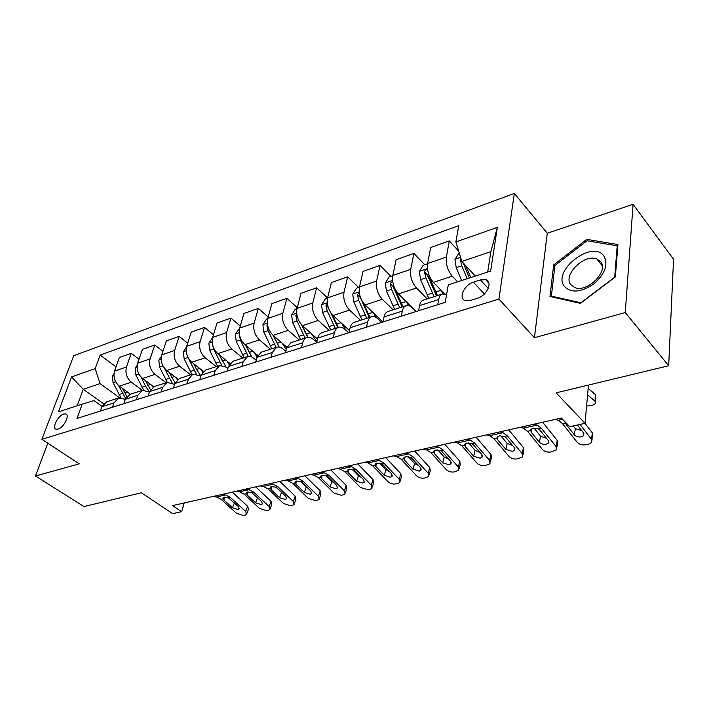 <?xml version="1.0" encoding="UTF-8"?>
<svg xmlns="http://www.w3.org/2000/svg" width="709" height="709" viewBox="0 0 709 709"><rect width="100%" height="100%" fill="white"/><g stroke="black" fill="none" stroke-linecap="round" stroke-linejoin="round"><path stroke-width="1.06" d="M58.058 429.105C63.916 427.616 70.297 414.614 65.565 413.896L63.686 414.038C57.863 415.571 51.509 428.449 56.241 429.229L58.058 429.105M514.344 193.442L73.701 355.714L41.902 439.332L498.923 299.074L514.344 193.442L547.268 233.243L534.453 337.714L625.276 312.545L633.075 204.298L547.268 233.243M633.075 204.298L673.55 259.264L668.684 365.747L556.131 392.857L585.04 423.344L588.47 385.067M47.795 443.205L35.45 475.996L84.025 506.563L141.295 492.764L172.695 513.653L181.655 511.685L184.216 502.965M625.276 312.545L668.684 365.747M585.04 423.344L569.752 426.694L561.368 418.026L172.562 505.588L181.655 511.685M480.427 279.922L473.435 282.182C464.067 284.796 457.934 298.888 465.467 300.66L470.466 300.43L477.529 298.232C487.039 295.671 493.216 281.393 485.647 279.656L480.427 279.922L488.253 288.421M487.703 272.034L490.867 251.633L461.834 261.435L455.878 241.937L458.758 225.657L100.155 355.067L116.037 366.854M455.878 241.937L497.337 227.376L490.637 271.077L448.283 284.867L445.19 302.353L76.989 418.434L82.226 404.112L58.377 411.876L71.547 376.94L95.201 368.627L100.155 355.067M534.453 337.714L498.923 299.074M35.45 475.996L79.248 463.863L41.902 439.332M82.226 404.112L93.916 400.612L102.043 406.363M136.323 399.725L137.812 395.321L142.429 390.34L149.457 391.971M161.147 391.9L162.6 387.424L167.173 382.39L174.574 384.393M186.963 383.764L188.381 379.218L192.901 374.13L199.69 375.761L200.7 376.55M213.834 375.291L215.217 370.674L219.675 365.534L226.428 367.244L227.899 368.441M241.822 366.464L243.16 361.776L247.547 356.583L251.367 356.698L256.25 360.039M271.006 357.265L272.291 352.506L276.599 347.25C278.761 346.621 280.986 347.259 283.263 349.156L285.816 351.345M301.458 347.667L302.681 342.828C303.443 340.001 304.852 338.228 306.9 337.519C309.035 336.908 311.242 337.573 313.511 339.531L316.684 342.35M333.257 337.644L334.426 332.716C335.153 329.845 336.518 328.063 338.53 327.363C340.639 326.76 342.819 327.461 345.079 329.481L348.668 332.778M366.509 327.159L367.608 322.152C368.29 319.236 369.619 317.428 371.596 316.746C373.661 316.152 375.814 316.905 378.057 318.988L381.628 322.391M401.303 316.187L402.322 311.1C402.96 308.131 404.245 306.315 406.177 305.632C408.198 305.065 410.325 305.854 412.549 308.007L416.086 311.526M103.638 403.767L83.245 389.276L77.184 405.752M475.314 276.067L461.834 261.435M457.589 281.845L452.227 276.156C447.618 270.475 445.677 264.103 446.378 257.03L449.293 240.909L458.696 251.172M444.578 293.943L433.421 282.368C428.803 276.785 426.871 270.483 427.624 263.482L430.691 247.485L449.293 240.909M427.199 298.888L416.458 287.969C411.823 282.466 409.908 276.244 410.715 269.296L413.896 253.414L424.744 264.749M416.174 311.499L398.493 293.907C393.841 288.492 391.935 282.342 392.795 275.455L396.109 259.698L413.896 253.414M393.105 309.833L382.275 299.269C377.605 293.934 375.726 287.845 376.63 281.012L380.059 265.379L390.987 276.35M382.904 321.983L365.091 304.95C360.411 299.694 358.541 293.677 359.49 286.906L363.035 271.387L380.059 265.379M360.464 320.317L349.564 310.072C344.875 304.897 343.032 298.941 344.016 292.223L347.667 276.82L358.665 287.455M349.502 330.616L333.115 315.514C328.418 310.409 326.583 304.524 327.611 297.869L331.369 282.581L347.667 276.82M329.206 330.359L318.244 320.424C313.538 315.39 311.721 309.576 312.793 302.965L316.631 287.783L327.585 297.993M317.508 339.017L302.477 325.635C297.771 320.681 295.963 314.92 297.071 308.362L301.006 293.313L316.631 287.783M299.225 339.983L288.226 330.35C283.511 325.458 281.721 319.759 282.856 313.254L286.879 298.303L297.257 307.653M286.915 347.242L273.098 335.348C268.383 330.527 266.611 324.89 267.78 318.438L271.884 303.603L286.879 298.303M270.448 349.227L259.423 339.859C254.699 335.109 252.945 329.525 254.141 323.127L258.324 308.388L268.179 316.994M257.757 355.395L244.897 344.663C240.183 339.974 238.437 334.453 239.669 328.099L243.931 313.475L258.324 308.388M242.815 358.098L231.763 349.005C227.04 344.37 225.311 338.902 226.57 332.601L230.904 318.084L240.271 326.016M229.946 363.451L217.814 353.614C213.09 349.041 211.379 343.635 212.665 337.387L217.06 322.976L230.904 318.084M216.245 366.633L205.185 357.788C200.47 353.277 198.768 347.915 200.08 341.711L204.538 327.398L213.471 334.745M203.377 371.365L191.776 362.219C187.061 357.77 185.368 352.462 186.706 346.311L191.226 332.104L204.538 327.398M190.686 374.839L179.625 366.225C174.919 361.838 173.235 356.583 174.6 350.468L179.173 336.358L187.699 343.183M177.977 379.138L166.721 370.497C162.015 366.154 160.349 360.952 161.732 354.89L166.367 340.887L179.173 336.358M166.083 382.745L155.032 374.361C150.326 370.071 148.677 364.922 150.078 358.896L154.766 344.991L162.91 351.336M153.676 386.751L142.598 378.464C137.9 374.237 136.261 369.132 137.688 363.159L142.42 349.351L154.766 344.991M142.376 390.358L131.342 382.186C126.645 378.003 125.023 372.952 126.459 367.023L131.245 353.304L139.035 359.233M130.394 394.204L119.36 386.148C114.672 382.018 113.059 377.011 114.521 371.126L119.351 357.504L131.245 353.304M119.608 397.758L100.04 383.613L83.245 389.276L71.547 376.94M437.754 304.693L438.685 299.526C439.279 296.504 440.511 294.669 442.389 294.005L446.537 294.776M418.585 310.737L419.568 305.614C420.18 302.619 421.447 300.784 423.353 300.12L442.389 294.005M383.011 321.957L384.074 316.914C384.739 313.972 386.042 312.155 388 311.473L406.177 305.632M349.032 332.663L350.166 327.709C350.875 324.811 352.222 323.02 354.216 322.32L371.596 316.746M316.551 342.908L317.747 338.033C318.492 335.18 319.883 333.398 321.913 332.698L338.53 327.363M285.461 352.71L286.72 347.906L290.974 342.633L306.9 337.519M255.683 362.095L256.986 357.371L261.337 352.151L276.599 347.25M227.128 371.099L228.484 366.447L232.906 361.28L247.547 356.583M199.725 379.74L201.126 375.158L205.619 370.045L219.675 365.534M173.413 388.036L174.848 383.525L179.395 378.464L192.901 374.13M148.119 396.012L149.59 391.572L154.19 386.565L167.173 382.39M123.791 403.678L125.289 399.309L129.933 394.355L142.429 390.34M112.439 407.258L113.954 402.916L118.616 397.988L125.298 399.291M95.201 368.627L100.04 383.613M100.368 411.06L101.901 406.753L106.572 401.852L118.616 397.988M490.867 251.633L497.337 227.376M586.715 239.367L553.649 264.918L549.971 296.495L580.414 303.363L615.35 276.944L617.929 244.534L586.715 239.367L587.965 240.936M554.828 266.318L553.649 264.918M579.997 424.452L591.386 439.181L592.432 433.013L591.971 440.245M585.005 423.353L592.432 433.013M555.165 419.418L558.258 420.313L562.467 423.565L577.091 442.168C579.235 444.392 582.124 445.27 585.749 444.782L588.612 444.188L591.581 442.576L591.386 439.181M577.392 425.019L583.418 432.782L583.569 435.556L581.22 436.85C578.305 437.249 575.983 436.549 574.246 434.741L575.362 428.599L573.271 425.923M575.362 428.599L581.859 430.78M566.269 423.087L566.181 424.452L574.246 434.741M566.181 424.452L565.543 422.883L562.467 423.565M459.228 252.9L454.939 259.388L456.224 267.665L461.639 280.525M587.593 394.878L595.135 401.321L595.214 394.408L595.604 401.835M588.178 388.346L595.214 394.408M460.868 258.298L460.38 259.769L461.789 265.804L467.213 278.708M469.376 277.999L463.172 262.888M595.135 401.321L595.587 403.527L592.502 405.167L586.582 406.106M587.353 397.474L587.185 399.424M470.749 277.556L465.786 265.733M533.957 424.195L537.094 425.054L541.348 428.254L556.078 446.555L557.247 440.484L557.496 443.861L556.742 447.787M542.651 422.245L557.247 440.484M520.105 427.314L523.277 428.156L527.567 431.311L542.358 449.426C544.512 451.598 547.339 452.448 550.831 451.988L556.335 449.931L556.078 446.555M531.458 428.927L531.183 432.18L530.802 429.548L533.044 428.307L538.361 428.918L540.001 430.23L548.146 440.324L548.349 443.072L546.16 444.268C543.36 444.649 541.082 443.958 539.345 442.203L540.577 436.159L534.09 428.147M540.577 436.159L546.533 438.33M531.183 432.18L539.345 442.203M499.756 431.896L502.973 432.712L507.298 435.805L522.187 453.636L523.464 447.663L523.774 451.013L522.923 455.01M508.707 429.884L523.464 447.663M486.471 434.892L489.715 435.68L494.067 438.738L509.009 456.392C511.171 458.51 513.936 459.352 517.304 458.909L522.506 456.977L522.187 453.636M497.931 436.319L497.594 439.598L496.903 438.109L497.169 436.983L499.251 435.84L504.436 436.443L506.066 437.728L514.291 447.556L514.548 450.277L512.518 451.385L505.845 449.364L507.183 443.409L500.678 435.663M507.183 443.409L512.625 445.562M497.594 439.598L505.845 449.364M466.947 439.288L470.218 440.059L474.613 443.054L489.635 460.442L491.009 454.558L491.381 457.872L490.433 461.94M476.12 437.223L491.009 454.558M454.185 442.168L457.482 442.912L461.896 445.872L476.971 463.092C479.133 465.157 481.836 465.981 485.08 465.565L490.008 463.748L489.635 460.442M465.733 443.435L465.343 446.714L464.617 445.27L464.865 444.135L466.814 443.072L471.857 443.666L473.479 444.915L481.783 454.504L482.085 457.199L480.188 458.227L473.665 456.241L475.101 450.375L468.605 442.895M475.101 450.375L480.028 452.475M465.343 446.714L473.665 456.241M427.571 263.775L423.149 265.299L419.338 271.503L420.552 279.621L428.785 298.374M441.282 290.522L442.895 293.881M427.651 269.907L427.164 269.5C425.754 269.402 424.868 270.209 424.505 271.928L425.87 277.839L434.112 296.663M436.478 295.91L427.288 274.817L424.505 271.928M437.497 295.582L429.246 276.705L427.899 271.246M392.742 275.748L389.073 277.006L385.306 283.095L386.449 291.044L394.638 309.346M406.629 302.007L408.411 305.535M392.662 281.163L390.216 283.556L391.536 289.334L399.734 307.706M402.154 306.926L393.016 286.356L390.216 283.556M402.969 306.669L395.276 289.432M359.428 287.189L356.467 288.208L352.736 294.182L353.809 301.972L361.953 319.839M373.466 312.961L375.814 317.322M359.268 292.347L357.398 294.678L358.683 300.341L366.828 318.27M369.3 317.481L360.225 297.39L357.398 294.678M369.93 317.277L363.451 303.089M435.423 446.386L438.756 447.113L443.205 450.02L458.342 466.983L459.804 461.187L460.238 464.466L459.193 468.596M444.8 444.277L459.804 461.187M423.167 449.151L426.517 449.861L430.975 452.732L446.156 469.526C448.327 471.547 450.977 472.362 454.097 471.955L458.776 470.262L458.342 466.983M434.777 450.295L434.351 453.556L433.598 452.156L433.819 451.004L435.636 450.02L440.555 450.614L442.168 451.837L450.525 461.178L450.889 463.846L449.116 464.803L442.726 462.853L444.251 457.075L437.79 449.869M444.251 457.075L448.673 459.104M434.351 453.556L442.726 462.853M327.549 298.152L325.227 298.95L321.54 304.799L322.551 312.439L330.633 329.898M341.703 323.428L345.886 330.226M327.336 303.213L325.972 305.34L327.221 310.879L335.313 328.391M337.83 327.585L330.828 312.82M338.282 327.443L332.388 314.796M564.284 286.259C570.949 293.216 580.671 292.525 593.46 284.203C605.034 274.046 608.517 264.634 603.908 255.967C592.325 239.385 551.992 270.581 564.284 286.259M570.701 284.584L574.848 287.615C587.265 292.95 609.084 271.113 600.665 261.701L596.774 258.927C584.322 253.662 562.822 274.888 570.701 284.584M586.972 240.768L617.202 245.81L614.694 277.192L580.884 302.761L551.372 296.132L554.917 265.529L586.972 240.768M617.769 246.537L617.202 245.81M552.116 296.982L551.372 296.132M405.123 453.211L408.508 453.893L413.001 456.72L428.227 473.275L429.778 467.568L430.266 470.811L429.14 474.986M414.685 451.057L429.778 467.568M393.335 455.869L396.73 456.543L401.241 459.326L416.502 475.73C418.673 477.698 421.27 478.495 424.283 478.114L428.723 476.51L428.227 473.275M405.007 456.888L404.529 460.141L403.758 458.767L403.962 457.615L405.654 456.702L410.449 457.287L412.053 458.484L420.464 467.603L420.871 470.244L419.214 471.13L412.957 469.207L414.561 463.526L408.171 456.605M414.561 463.526L418.478 465.45M404.529 460.141L412.957 469.207M375.974 459.778L379.395 460.425L383.932 463.172L399.238 479.337L400.869 473.709L401.409 476.918L400.195 481.127M385.696 457.589L400.869 473.709M364.621 462.339L368.06 462.968L372.606 465.68L387.947 481.695L390.304 483.299L393.912 484.158L397.829 483.573L399.796 482.537L399.238 479.337M376.346 463.261L375.832 466.478L375.034 465.139L375.212 463.987L376.798 463.137L381.477 463.713L383.073 464.882L391.528 473.789L391.98 476.395L390.429 477.219L384.296 475.34L385.971 469.73L379.678 463.11M385.971 469.73L389.383 471.529M375.832 466.478L384.296 475.34M347.915 466.097L351.372 466.708L355.945 469.376L371.312 485.178L373.005 479.63L373.608 482.794L372.314 487.039M357.77 463.881L373.005 479.63M336.979 468.56L340.453 469.163L345.035 471.795L360.42 487.446L367.9 489.751L370.08 489.299L371.915 488.333L371.312 485.178M348.731 469.393L348.181 472.584L347.366 471.281L347.525 470.12L349.005 469.323L353.578 469.899L355.165 471.042L363.646 479.745L364.142 482.315L362.689 483.086L356.671 481.243L358.426 475.712L352.276 469.411M358.426 475.712L361.315 477.352M348.181 472.584L356.671 481.243M320.876 472.185L324.368 472.77L328.967 475.358L344.388 490.805L346.143 485.337L346.798 488.457L345.425 492.728M330.864 469.943L346.143 485.337M310.338 474.56L313.839 475.127L318.447 477.689L333.877 492.994L341.215 495.263L343.316 494.829L345.044 493.916L344.388 490.805M322.116 475.322L321.531 478.469L320.698 477.192L320.831 476.04L322.223 475.296L326.689 475.863L328.258 476.98L336.775 485.488L337.316 488.022L335.951 488.749L330.048 486.932L331.856 481.482L325.901 475.535M331.856 481.482L334.196 482.918M321.531 478.469L330.048 486.932M294.82 478.061L298.338 478.61L302.956 481.127L318.403 496.229L320.229 490.841L320.929 493.925L319.484 498.214M304.905 475.783L320.229 490.841M284.655 480.347L288.182 480.888L292.808 483.378L308.264 498.347L315.461 500.572L317.49 500.155L319.112 499.304L318.403 496.229M296.442 481.048L295.821 484.141L295.086 481.748L296.397 481.056L300.758 481.615L302.318 482.714L310.852 491.036L311.428 493.535L310.143 494.208L304.356 492.418L306.226 487.048L300.554 481.517M306.226 487.048L307.954 488.209M295.821 484.141L304.356 492.418M297 308.645L295.272 309.239L291.621 314.991L292.587 322.48L300.607 339.54M311.251 333.452L316.861 341.632M296.752 313.759L295.848 315.549L297.062 320.982L305.092 338.096M307.688 337.333L301.547 324.722M308.007 337.298L302.451 325.617M267.71 318.713L266.522 319.112L262.915 324.757L263.828 332.113L271.795 348.793M282.031 343.041L286.294 349.51M267.444 323.995L266.947 325.351L268.117 330.678L276.102 347.41M279.018 347.064L273.116 335.357L288.226 330.35M279.169 347.091L273.665 335.836M239.589 328.373L235.353 334.143L236.212 341.366L244.118 357.682M253.973 352.24L257.066 357.106M239.341 334.019L240.333 339.983L248.283 356.405M250.951 355.626L245.713 345.345M251.73 356.84L246.005 345.584M212.585 337.652L208.854 343.165L209.66 350.255L217.503 366.225M227.013 361.067L229.202 364.621M212.514 344.468L213.631 348.925L221.687 365.268M222.626 361.643L219.347 354.854M225.896 366.845L219.4 354.899M186.502 347.02L183.365 351.841L184.136 358.807L191.909 374.449M201.072 369.549L202.659 372.154M187.406 356.193L196.278 374.042M200.86 376.045L196.526 369.469L193.796 363.814M269.668 483.724L273.213 484.238L277.857 486.693L293.322 501.476L295.201 496.158L295.954 499.207L294.439 503.505M279.86 481.429L295.201 496.158M259.857 485.931L263.411 486.436L268.055 488.873L283.538 503.523L290.601 505.703L292.56 505.304L294.084 504.507L293.322 501.476M271.653 486.569L271.015 489.618L270.235 487.26L271.467 486.604L275.73 487.163L277.281 488.235L285.824 496.38L286.445 498.844L285.24 499.482L279.559 497.718L281.473 492.427L276.28 487.473M281.473 492.427L282.457 493.163M271.015 489.618L279.559 497.718M161.368 356.326L158.825 360.199L159.552 367.04L167.271 382.364M176.107 377.702L177.294 379.652M164.328 368.051L172.065 382.789M175.07 382.895L169.15 372.358M245.403 489.183L248.965 489.68L253.618 492.073L269.101 506.536L271.024 501.298L271.822 504.294L270.244 508.601M255.674 486.87L271.024 501.298M235.929 491.319L239.491 491.807L244.153 494.173L259.645 508.513L266.575 510.666L268.463 510.276L269.907 509.532L269.101 506.536M247.707 491.913L247.051 494.909L246.236 492.587L247.397 491.975L251.571 492.525L261.656 501.547L262.312 503.975L261.178 504.569L255.594 502.841L257.535 497.7M247.051 494.909L255.594 502.841M137.209 365.179L135.189 368.246L135.88 374.972L143.599 390.083M152.063 385.554L153.002 387.087M141.047 377.064L145.469 385.997L149.448 391.962M150.441 389.693L145.389 380.547M221.952 494.465L225.533 494.935L230.203 497.266L245.686 511.428L247.654 506.261L248.496 509.222L246.865 513.529M232.295 492.135L247.654 506.261M212.797 496.53L216.387 496.982L221.057 499.296L236.54 513.343L243.347 515.461L245.181 515.08L246.537 514.38L245.686 511.428M224.576 497.08L223.893 500.022L223.043 497.736L224.141 497.16L228.218 497.709L238.295 506.536L238.986 508.938L237.914 509.487L232.446 507.786L234.342 502.92M223.893 500.022L232.446 507.786M113.972 373.643L112.403 376L113.059 382.612L120.885 397.687M128.887 393.105L129.703 394.426M118.438 385.386L125.653 398.387M126.876 396.446L122.48 388.426M433.421 282.368L452.227 276.156M398.493 293.907L416.458 287.969M365.091 304.95L382.275 299.269M333.115 315.514L349.564 310.072M302.477 325.635L318.244 320.424M244.897 344.663L259.423 339.859M217.814 353.614L231.763 349.005M191.776 362.219L205.185 357.788M166.721 370.497L179.625 366.225M142.598 378.464L155.032 374.361M119.36 386.148L131.342 382.186M427.624 263.482L446.378 257.03M419.568 305.614L438.685 299.526M384.074 316.914L402.322 311.1M392.795 275.455L410.715 269.296M350.166 327.709L367.608 322.152M359.49 286.906L376.63 281.012M317.747 338.033L334.426 332.716M327.611 297.869L344.016 292.223M286.72 347.906L302.681 342.828M297.071 308.362L312.793 302.965M256.986 357.371L272.291 352.506M267.78 318.438L282.856 313.254M228.484 366.447L243.16 361.776M239.669 328.099L254.141 323.127M201.126 375.158L215.217 370.674M212.665 337.387L226.57 332.601M174.848 383.525L188.381 379.218M186.706 346.311L200.08 341.711M149.59 391.572L162.6 387.424M161.732 354.89L174.6 350.468M125.289 399.309L137.812 395.321M137.688 363.159L150.078 358.896M101.901 406.753L113.954 402.916M114.521 371.126L126.459 367.023M484.389 293.978L473.435 282.182M558.258 420.313L562.636 419.329M460.575 257.34L455.036 259.228M461.789 265.804L456.224 267.665M461.781 261.284L460.38 259.769M538.361 428.918L541.348 428.254M527.567 431.311L530.518 430.655M523.277 428.156L537.094 425.054M504.436 436.443L507.298 435.805M494.067 438.738L496.903 438.109M489.715 435.68L502.973 432.712M471.857 443.666L474.613 443.054M461.896 445.872L464.617 445.27M457.482 442.912L470.218 440.059M427.483 268.614L419.436 271.352M432.401 293.092L427.084 294.82M441.06 290.291L435.787 292.002M425.87 277.839L420.552 279.621M392.591 280.489L385.404 282.935M398.033 304.223L392.937 305.871M406.204 301.582L401.259 303.177M391.536 289.334L386.449 291.044M359.224 291.851L352.825 294.031M365.135 314.876L360.252 316.453M372.854 312.377L368.228 313.874M358.683 300.341L353.809 301.972M440.555 450.614L443.205 450.02M430.975 452.732L433.598 452.156M426.517 449.861L438.756 447.113M327.292 302.725L321.629 304.657M333.62 325.077L328.949 326.592M340.923 322.719L336.589 324.119M327.221 310.879L322.551 312.439M328.232 307.431L325.972 305.34M410.449 457.287L413.001 456.72M401.241 459.326L403.758 458.767M396.73 456.543L408.508 453.893M381.477 463.713L383.932 463.172M372.606 465.68L375.034 465.139M368.06 462.968L379.395 460.425M353.578 469.899L355.945 469.376M345.035 471.795L347.366 471.281M340.453 469.163L351.372 466.708M326.689 475.863L328.967 475.358M318.447 477.689L320.698 477.192M313.839 475.127L324.368 472.77M300.758 481.615L302.956 481.127M292.808 483.378L294.979 482.9M288.182 480.888L298.338 478.61M296.699 313.148L291.709 314.84M303.417 334.861L298.932 336.314M310.329 332.627L306.261 333.939M297.062 320.982L292.587 322.48M297.355 316.896L295.848 315.549M267.364 323.136L263.004 324.616M274.427 344.246L270.129 345.637M280.968 342.128L277.157 343.36M268.117 330.678L263.828 332.113M267.816 326.105L266.947 325.351M239.208 332.725L235.441 334.01M246.59 353.259L242.46 354.597M252.794 351.247L249.213 352.408M240.333 339.983L236.212 341.366M212.168 341.933L208.933 343.032M219.834 361.918L215.864 363.212M225.71 360.021L222.36 361.103M213.631 348.925L209.66 350.255M186.183 350.778L183.445 351.708M194.098 370.258L190.278 371.489M199.681 368.45L196.526 369.469M187.947 357.531L184.136 358.807M275.73 487.163L277.857 486.693M268.055 488.873L270.156 488.404M263.411 486.436L273.213 484.238M161.173 359.295L158.913 360.066M169.327 378.278L165.649 379.466M174.618 376.559L171.667 377.516M162.973 365.897L159.552 367.04M251.571 492.525L253.618 492.073M244.153 494.173L246.183 493.721M239.491 491.807L248.965 489.68M137.103 367.492L135.268 368.113M145.469 385.997L141.915 387.149M150.494 384.375L147.72 385.271M138.867 373.971L135.88 374.972M228.218 497.709L230.203 497.266M221.057 499.296L223.016 498.861M216.387 496.982L225.533 494.935M113.91 375.389L112.483 375.876M122.471 393.451L119.041 394.558M127.239 391.9L124.642 392.742M115.647 381.743L113.059 382.612M66.681 414.659L65.565 413.896M488.953 283.263L485.647 279.656M583.897 433.669L583.569 435.556M587.531 397.696L587.504 399.07M548.686 441.344L548.349 443.072M514.894 448.691L514.548 450.277M482.439 455.745L482.085 457.199M427.669 270.032L427.164 269.5M451.234 462.507L450.889 463.846M602.26 265.769L596.774 258.927M421.208 469.012L420.871 470.244M392.307 475.269L391.98 476.395M364.47 481.287L364.142 482.315M337.626 487.074L337.316 488.022M311.73 492.658L311.428 493.535M286.728 498.046L286.445 498.844M262.587 503.239L262.312 503.975M239.252 508.256L238.986 508.938"/></g></svg>
